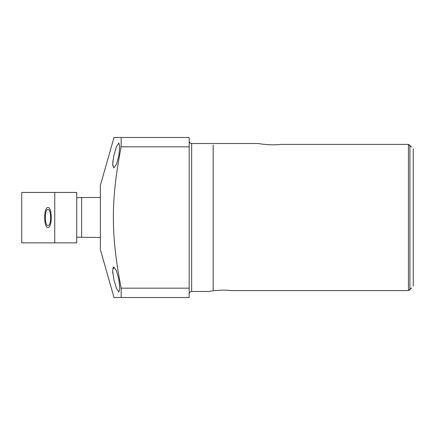 <?xml version="1.0" encoding="UTF-8"?>
<svg xmlns="http://www.w3.org/2000/svg" width="435" height="435" viewBox="0 0 435 435"><rect width="100%" height="100%" fill="white"/><g stroke="black" fill="none" stroke-linecap="round" stroke-linejoin="round"><path stroke-width="0.65" d="M411.559 147.09L408.449 144.382L280.309 144.382L408.449 144.382L408.449 290.591L411.559 287.883M413.25 148.792L413.25 286.181M258.597 143.512C257.939 143.621 271.706 145.692 280.309 144.382C271.706 145.692 257.939 143.621 258.597 143.512L191.65 143.512L191.65 291.488L208.778 291.488C208.109 291.385 221.975 289.248 230.757 290.591L408.449 290.591M189.171 293.968A2.479 2.479 0 0 1 191.65 291.488M189.171 141.032A2.479 2.479 0 0 0 191.65 143.512M189.171 288.171L189.171 297.529L114.019 297.529L100.338 249.511L100.338 185.489L114.019 137.471L189.171 137.471L189.171 288.171L121.147 288.171L121.147 297.529M189.171 146.829L121.147 146.829L121.147 137.471L114.019 137.471M113.861 267.063L116.466 270.711L118.853 279.547L119.777 288.394L118.853 292.032L116.488 288.416L113.845 279.547L112.665 270.695L113.845 267.063L113.481 267.188M113.334 267.324L112.795 268.776M112.676 271.418L112.823 273.501M113.845 155.447L116.471 146.622L118.853 142.968L119.777 146.644L118.853 155.453L116.488 164.245L113.845 167.937L112.665 164.245L113.845 155.453M112.893 160.858L112.741 165.795M121.147 146.829C110.778 200.671 110.784 234.362 121.147 288.171M76.729 237.189L100.338 237.488M81.639 237.488L81.639 197.512L100.338 197.512M76.729 197.811L81.639 197.512M409.161 144.996L409.928 144.996L409.928 290.004L409.128 290.004M213.177 290.004L213.177 144.996M76.729 242.871L76.729 192.449L21.75 192.449L21.75 242.871L76.729 242.871M54.739 242.871L54.739 192.449M47.975 209.458C51.477 209.017 51.477 225.982 47.975 225.542C44.468 225.982 44.468 209.017 47.975 209.458M47.975 227.505C52.369 227.815 52.369 207.185 47.975 207.495C43.576 207.185 43.576 227.815 47.975 227.505"/></g></svg>
